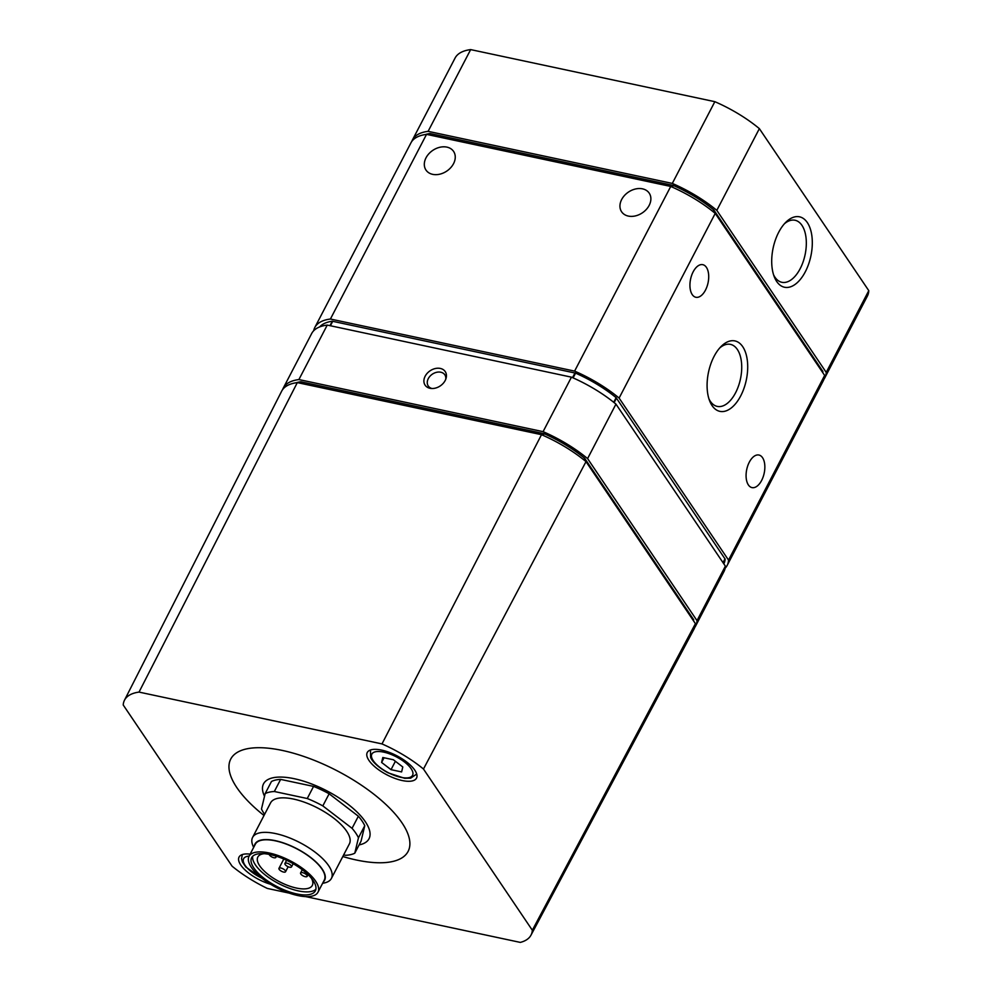 <?xml version="1.0" encoding="UTF-8"?>
<svg xmlns="http://www.w3.org/2000/svg" width="992" height="992" viewBox="0 0 992 992"><rect width="100%" height="100%" fill="white"/><g stroke="black" fill="none" stroke-linecap="round" stroke-linejoin="round"><path stroke-width="1.49" d="M393.39 759.76L382.8 757.504L381.61 762.451L391.022 769.668L401.611 771.925L402.789 766.977L393.39 759.76M305.586 896.594L520.316 942.4A74.45 28.83 -152.5 0 0 530.98 935.171A74.45 28.83 -152.5 0 0 532.332 930.236L423.472 769.023A74.45 28.83 -152.5 0 0 381.994 743.913L139.029 692.094A74.45 28.83 -152.5 0 0 124.471 700.24A74.45 28.83 -152.5 0 0 123.219 704.99L232.091 866.19A74.45 28.83 -152.5 0 0 267.344 888.435L289.205 893.11M530.98 935.171L694.003 629.114A77.736 30.107 -152.5 0 0 695.429 623.658L586.012 461.627A77.736 30.107 -152.5 0 0 541.508 434.682L297.315 382.602A77.736 30.107 -152.5 0 0 281.666 391.17L124.471 700.24M532.332 930.236L695.429 623.658M414.817 770.214A27.764 10.751 27.5 0 1 416.516 778.137A27.764 10.751 27.5 0 1 386.93 774.851A27.764 10.751 27.5 0 1 367.263 752.494A27.764 10.751 27.5 0 1 389.1 752.32A27.764 10.751 27.5 0 1 414.817 770.214M270.655 884.281A27.764 10.751 27.5 0 1 239.047 857.088A27.764 10.751 27.5 0 1 250.145 854.137M342.81 856.518A99.994 38.725 -152.5 0 0 401.996 822.852A99.994 38.725 -152.5 0 0 282.422 750.46A99.994 38.725 -152.5 0 0 236.852 787.623A99.994 38.725 -152.5 0 0 264.008 815.498M693.495 620.794A74.028 28.669 -152.5 0 0 693.631 619.653L584.61 458.217A74.028 28.669 -152.5 0 0 544.075 433.678L300.75 381.771A74.028 28.669 -152.5 0 0 296.174 382.751M723.813 563.828L723.862 563.741A74.028 28.669 -152.5 0 0 725.152 559.116L616.119 397.668A74.028 28.669 -152.5 0 0 575.583 373.128L332.27 321.222A74.028 28.669 -152.5 0 0 319.672 326.914M725.127 568.242A77.736 30.107 -152.5 0 0 727.148 565.452A77.736 30.107 -152.5 0 0 728.525 560.083L619.107 398.065L715.232 213.404A77.736 30.107 -152.5 0 0 670.728 186.446L426.535 134.366A77.736 30.107 -152.5 0 0 410.948 142.836L314.811 327.496A77.736 30.107 -152.5 0 0 313.683 330.758M619.107 398.065A77.736 30.107 -152.5 0 0 574.604 371.107L670.728 186.446M649.165 205.394A16.653 12.499 146 0 1 635.364 215.921A16.653 12.499 146 0 1 621.612 211.78A16.653 12.499 146 0 1 628.42 192.101A16.653 12.499 146 0 1 649.214 193.142A16.653 12.499 146 0 1 649.165 205.394M453.542 163.668A16.653 12.499 146 0 1 439.729 174.195A16.653 12.499 146 0 1 425.977 170.054A16.653 12.499 146 0 1 432.797 150.375A16.653 12.499 146 0 1 453.592 151.416A16.653 12.499 146 0 1 453.542 163.668M574.604 371.107L330.41 319.027L426.535 134.366M330.41 319.027A77.736 30.107 -152.5 0 0 314.811 327.496M727.148 565.452L823.273 380.792A77.736 30.107 -152.5 0 0 824.65 375.422L715.232 213.404M728.525 560.083L824.65 375.422M714.066 356.413A36.01 19.294 102 0 0 709.615 400.805A36.01 19.294 102 0 0 736.027 403.161A36.01 19.294 102 0 0 746.306 355A36.01 19.294 102 0 0 721.221 346.369A36.01 19.294 102 0 0 714.066 356.413M761.633 480.438A16.653 8.928 -78 0 1 751.986 487.605A16.653 8.928 -78 0 1 746.74 469.452A16.653 8.928 -78 0 1 758.942 455.03A16.653 8.928 -78 0 1 761.633 480.438M705.486 290.098A16.653 8.928 -78 0 1 695.851 297.265A16.653 8.928 -78 0 1 690.593 279.112A16.653 8.928 -78 0 1 702.807 264.678A16.653 8.928 -78 0 1 705.486 290.098M822.715 372.558A74.028 28.669 -152.5 0 0 822.852 371.43L713.831 209.982A74.028 28.669 -152.5 0 0 673.295 185.442L429.97 133.536A74.028 28.669 -152.5 0 0 425.407 134.515M823.955 379.217A77.736 30.107 -152.5 0 0 824.848 377.754L867.405 296.025A77.736 30.107 -152.5 0 0 868.781 290.656L759.364 128.638L716.819 210.366A77.736 30.107 -152.5 0 0 672.303 183.421L428.11 131.341A77.736 30.107 -152.5 0 0 412.523 139.81A77.736 30.107 -152.5 0 0 411.841 141.372M759.364 128.638A77.736 30.107 -152.5 0 0 714.848 101.68L672.303 183.421M714.848 101.68L470.654 49.6L428.11 131.341M470.654 49.6A77.736 30.107 -152.5 0 0 455.068 58.069L412.523 139.81M824.848 377.754A77.736 30.107 -152.5 0 0 826.224 372.397L716.819 210.366M868.781 290.656L826.224 372.397M778.683 232.302A36.01 19.294 102 0 0 774.231 276.694A36.01 19.294 102 0 0 800.643 279.037A36.01 19.294 102 0 0 810.91 230.888A36.01 19.294 102 0 0 785.838 222.258A36.01 19.294 102 0 0 778.683 232.302M694.735 627.452A77.736 30.107 -152.5 0 0 695.628 625.989A77.736 30.107 -152.5 0 0 697.004 620.632L587.586 458.602L615.958 404.116A77.736 30.107 -152.5 0 0 571.442 377.158L327.248 325.078A77.736 30.107 -152.5 0 0 311.662 333.548L283.303 388.046A77.736 30.107 -152.5 0 0 282.621 389.608M587.586 458.602A77.736 30.107 -152.5 0 0 543.083 431.656L571.442 377.158M445.185 380.506A12.127 9.102 146 0 1 430.912 388.442A12.127 9.102 146 0 1 424.539 377.592A12.127 9.102 146 0 1 438.427 368.218A12.127 9.102 146 0 1 446.102 378.175A12.127 9.102 146 0 1 445.185 380.506M543.083 431.656L298.89 379.564L327.248 325.078M298.89 379.564A77.736 30.107 -152.5 0 0 283.303 388.046M695.628 625.989L723.999 571.504A77.736 30.107 -152.5 0 0 725.375 566.134L615.958 404.116M697.004 620.632L725.375 566.134M381.994 743.913L541.508 434.682M423.472 769.023L586.012 461.627M139.029 692.094L297.315 382.602M708.933 398.834A31.707 16.988 102 0 0 717.228 406.398A31.707 16.988 102 0 0 740.466 378.932A31.707 16.988 102 0 0 730.459 344.373A31.707 16.988 102 0 0 719.795 347.907M773.537 274.71A31.707 16.988 102 0 0 781.845 282.286A31.707 16.988 102 0 0 805.07 254.82A31.707 16.988 102 0 0 795.076 220.261A31.707 16.988 102 0 0 784.399 223.783M432.041 388.517A9.994 7.502 146 0 1 428.259 385.987A9.994 7.502 146 0 1 432.338 374.182A9.994 7.502 146 0 1 444.825 374.802A9.994 7.502 146 0 1 445.743 379.266M264.529 796.266A59.458 23.027 27.5 0 1 297.86 779.551A59.458 23.027 27.5 0 1 365.378 821.773A59.458 23.027 27.5 0 1 359.092 844.911M343.654 854.893L345.6 855.302A55.527 21.502 -152.5 0 0 354.776 853.207L361.076 841.104L364.758 825.691A55.527 21.502 -152.5 0 0 358.36 816.218L329.133 793.786A55.527 21.502 -152.5 0 0 313.559 786.408L280.637 779.39A55.527 21.502 -152.5 0 0 271.473 781.485L265.162 793.6L261.479 809.001A55.527 21.502 -152.5 0 0 264.616 814.333M354.776 853.207L358.459 837.806A55.527 21.502 -152.5 0 0 352.061 828.32L322.822 805.901A55.527 21.502 -152.5 0 0 307.26 798.523L274.338 791.504L280.637 779.39M307.26 798.523L313.559 786.408M274.338 791.504A55.527 21.502 -152.5 0 0 265.162 793.6M358.459 837.806L364.758 825.691M352.061 828.32L358.36 816.218M322.822 805.901L329.133 793.786M331.402 878.428L349.37 843.919A44.417 17.199 -152.5 0 0 346.654 831.222A44.417 17.199 -152.5 0 0 305.511 802.615A44.417 17.199 -152.5 0 0 270.568 802.888L252.6 837.397A44.417 17.199 27.5 0 1 287.544 837.124A44.417 17.199 27.5 0 1 328.687 865.743A44.417 17.199 27.5 0 1 331.402 878.428A44.417 17.199 27.5 0 1 324.421 882.942L322.586 883.339M311.476 878.354A30.727 11.904 27.5 0 1 312.319 885.422A30.727 11.904 27.5 0 1 279.583 881.789A30.727 11.904 27.5 0 1 257.821 857.051A30.727 11.904 27.5 0 1 264.095 853.69M315.89 889.204A35.91 13.9 27.5 0 1 278.653 883.562A35.91 13.9 27.5 0 1 252.675 856.294M313.15 880.586A35.91 13.9 27.5 0 1 315.344 890.841A35.91 13.9 27.5 0 1 277.078 886.6A35.91 13.9 27.5 0 1 251.646 857.683A35.91 13.9 27.5 0 1 279.893 857.46A35.91 13.9 27.5 0 1 313.15 880.586M315.592 881.107A38.862 15.054 27.5 0 1 317.973 892.205A38.862 15.054 27.5 0 1 276.545 887.617A38.862 15.054 27.5 0 1 249.017 856.319A38.862 15.054 27.5 0 1 279.595 856.071A38.862 15.054 27.5 0 1 315.592 881.107M249.017 856.319L255.328 844.204A38.862 15.054 27.5 0 1 285.894 843.956A38.862 15.054 27.5 0 1 321.892 868.992A38.862 15.054 27.5 0 1 324.272 880.102L317.973 892.205M254.361 846.052A39.234 15.19 27.5 0 1 283.452 842.927A39.234 15.19 27.5 0 1 322.202 869.066A39.234 15.19 27.5 0 1 323.318 881.95M253.63 847.453L252.91 845.705A44.417 17.199 27.5 0 1 252.6 837.397M285.312 870.691A3.708 1.438 -152.5 0 0 281.889 868.31A3.708 1.438 -152.5 0 0 278.975 868.335A3.708 1.438 -152.5 0 0 280.166 870.393A3.708 1.438 -152.5 0 0 283.625 872.067A3.708 1.438 -152.5 0 0 285.547 871.757A3.708 1.438 -152.5 0 0 285.312 870.691M269.229 854.385A3.708 1.438 -152.5 0 0 273.941 857.733A3.708 1.438 -152.5 0 0 275.863 857.41A3.708 1.438 -152.5 0 0 275.627 856.356A3.708 1.438 -152.5 0 0 275.255 855.898M306.925 875.304A3.708 1.438 -152.5 0 0 303.502 872.923A3.708 1.438 -152.5 0 0 300.588 872.948A3.708 1.438 -152.5 0 0 301.779 875.006A3.708 1.438 -152.5 0 0 305.238 876.68A3.708 1.438 -152.5 0 0 307.16 876.37A3.708 1.438 -152.5 0 0 306.925 875.304M381.61 762.451L384.053 757.764M391.022 769.668L395.386 761.286M289.59 867.206A3.708 1.438 -152.5 0 0 291.512 866.884A3.708 1.438 -152.5 0 0 288.883 863.908A3.708 1.438 -152.5 0 0 284.94 863.474A3.708 1.438 -152.5 0 0 286.13 865.532A3.708 1.438 -152.5 0 0 289.59 867.206M261.826 878.143A22.952 8.891 27.5 0 1 244.454 864.33A22.952 8.891 27.5 0 1 249.116 856.121M411.159 768.75A22.952 8.891 27.5 0 1 390.079 773.586A22.952 8.891 27.5 0 1 375.373 751.8A22.952 8.891 27.5 0 1 411.159 768.75M583.78 459.804L584.61 458.217M543.17 435.414L544.075 433.678M584.176 460.127L584.97 458.602M693.073 620.174L693.507 619.33M693.234 620.409L693.631 619.653M300.018 383.172L300.75 381.771M300.464 383.272L301.233 381.808M542.599 435.166L543.48 433.479M573.103 377.89L575.583 373.128M572.545 377.642L575 372.93M330.41 325.748L332.754 321.259M329.964 325.661L332.27 321.222M723.18 562.886L725.152 559.116M723.019 562.65L725.028 558.781M614.122 402.616L616.491 398.052M613.713 402.293L616.119 397.668M713 211.569L713.831 209.982M672.39 187.178L673.295 185.442M713.397 211.891L714.19 210.366M822.294 371.938L822.74 371.095M822.455 372.174L822.852 371.43M429.238 134.937L429.97 133.536M429.697 135.036L430.454 133.573M671.82 186.93L672.7 185.244M262.632 878.788L245.793 866.996L242.395 861.899L241.552 858.787L242.259 854.906A25.916 10.032 27.5 0 1 242.507 854.509M416.64 773.822A25.916 10.032 27.5 0 1 416.454 774.256L410.626 778.162L404.686 778.311L387.909 772.756C375.001 765.588 371.206 759.326 370.611 757.318L370.475 750.324A25.916 10.032 27.5 0 1 370.723 749.915M285.547 871.757L288.151 866.735M278.975 868.335L283.811 859.035M275.863 857.41L276.458 856.27M307.16 876.37L308.053 874.646M300.588 872.948L302.275 869.711M291.512 866.884L293.161 863.697M284.94 863.474L286.601 860.287"/></g></svg>

